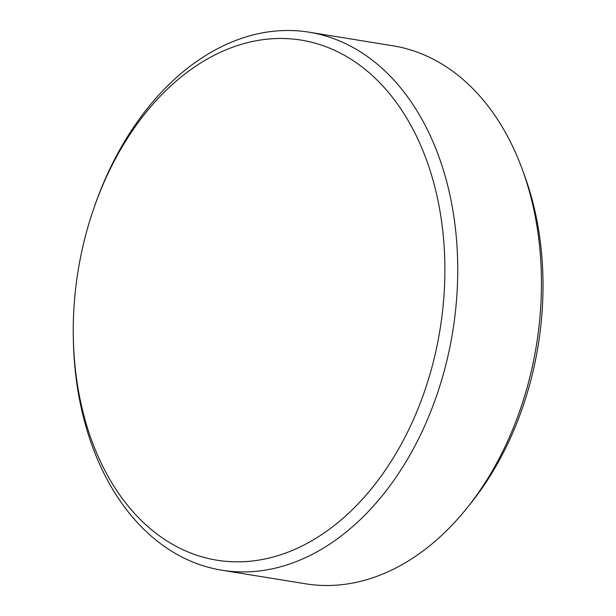 <?xml version="1.0" encoding="UTF-8"?>
<svg xmlns="http://www.w3.org/2000/svg" width="616" height="616" viewBox="0 0 616 616"><rect width="100%" height="100%" fill="white"/><g stroke="black" fill="none" stroke-linecap="round" stroke-linejoin="round"><path stroke-width="0.92" d="M221.86 570.216L305.575 583.799A272.526 189.651 -80.8 0 0 426.103 548.625A272.526 189.651 -80.8 0 0 467.205 507.738A272.526 189.651 -80.8 0 0 522.16 169.054A272.526 189.651 -80.8 0 0 392.877 45.784L309.163 32.201A272.526 189.651 99.2 0 1 456.941 245.353A272.526 189.651 99.2 0 1 342.396 535.042A272.526 189.651 99.2 0 1 221.86 570.216A272.526 189.651 99.2 0 1 73.327 338.161L73.289 335.882A263.44 183.329 -80.8 0 0 333.395 526.203A263.44 183.329 -80.8 0 0 429.383 168.299A263.44 183.329 -80.8 0 0 184.754 74.12A263.44 183.329 -80.8 0 0 94.117 207.53A263.44 183.329 -80.8 0 0 73.289 335.882M94.117 207.53L94.872 205.382A272.526 189.651 99.2 0 1 188.635 67.375A272.526 189.651 99.2 0 1 309.163 32.201M522.16 169.054L524.362 175.044A263.694 183.506 99.2 0 1 471.186 502.748L467.205 507.738"/></g></svg>
